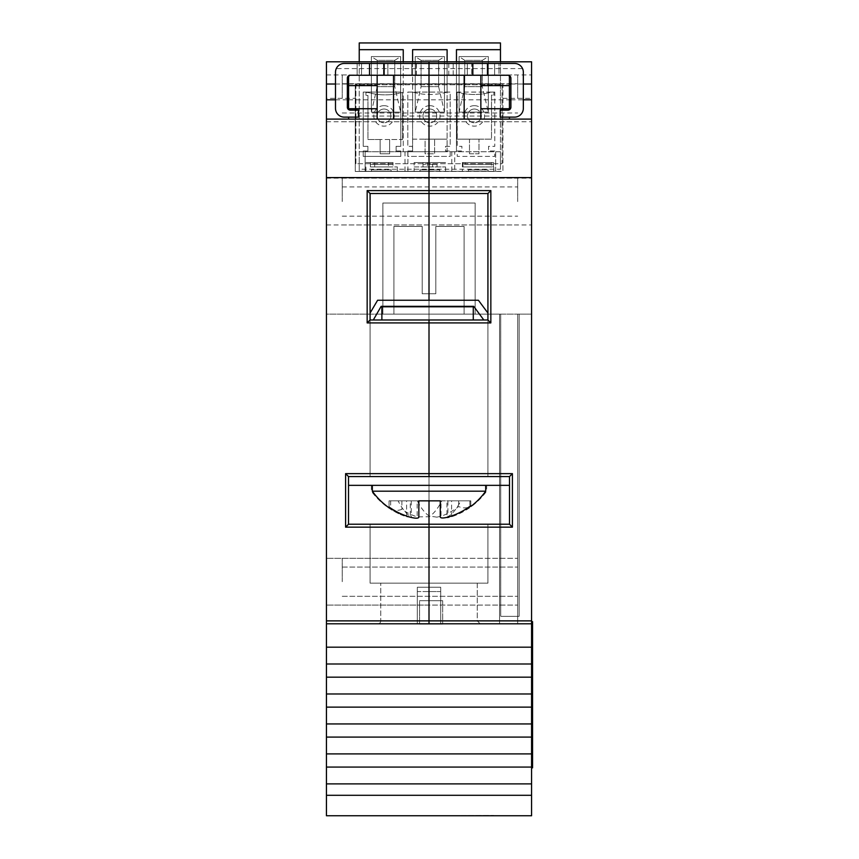 <?xml version="1.0" encoding="UTF-8"?>
<svg xmlns="http://www.w3.org/2000/svg" width="859" height="859" viewBox="0 0 859 859"><rect width="100%" height="100%" fill="white"/><g stroke="black" fill="none" stroke-linecap="round" stroke-linejoin="round"><path stroke-width="0.64" stroke-dasharray="4.29 3.22" d="M407.81 150.991L412.481 150.991L412.481 146.32L407.81 146.32L407.81 92.074L450.202 92.074L450.202 146.32L445.531 146.32L445.531 150.991L450.202 150.991L450.202 156.402L407.81 156.402L407.81 150.991L412.481 150.991L412.481 146.32L407.81 146.32L407.81 92.074L450.202 92.074L450.202 146.32L445.531 146.32L445.531 150.991L450.202 150.991L450.202 156.402L407.81 156.402L407.81 150.991M355.905 163.715L355.905 84.762L502.107 84.762L502.107 163.715L355.905 163.715L355.905 84.762L502.107 84.762L502.107 163.715L355.905 163.715M363.217 150.991L367.888 150.991L367.888 146.32L363.217 146.32L363.217 92.074L400.788 92.074L400.788 146.32L396.106 146.32L396.106 150.991L400.788 150.991L400.788 156.402L363.217 156.402L363.217 150.991L367.888 150.991L367.888 146.32L363.217 146.32L363.217 92.074L400.788 92.074L400.788 146.32L396.106 146.32L396.106 150.991L400.788 150.991L400.788 156.402L363.217 156.402L363.217 150.991M457.224 150.991L461.906 150.991L461.906 146.32L457.224 146.32L457.224 92.074L494.795 92.074L494.795 146.32L488.556 146.32L488.556 150.991L494.795 150.991L494.795 156.402L457.224 156.402L457.224 150.991L461.906 150.991L461.906 146.32L457.224 146.32L457.224 92.074L494.795 92.074L494.795 146.32L488.556 146.32L488.556 150.991L494.795 150.991L494.795 156.402L457.224 156.402L457.224 150.991M373.311 319.988L381.149 306.341L373.311 319.988L370.089 319.988L370.089 313.041L370.089 319.988L373.311 319.988L370.089 319.988L373.311 319.988L381.149 306.341L473.728 306.341L483.821 319.988L487.923 319.988L483.821 319.988L487.923 319.988L487.923 313.041L487.923 319.988L487.923 313.041L478.399 300.242L377.616 300.242L370.089 313.041L370.089 319.988L370.089 313.041L377.616 300.242L370.089 313.041M473.277 319.988L381.879 319.988L473.277 319.988L473.277 306.792L381.879 306.792L381.879 319.988L473.277 319.988L473.277 306.792L381.879 306.792L381.879 319.988L381.879 306.792L473.277 306.792L473.277 319.988L381.879 319.988M478.399 300.242L377.616 300.242L478.399 300.242L487.923 313.041L478.399 300.242M473.728 306.341L483.821 319.988L473.728 306.341L381.149 306.341L473.728 306.341M487.923 313.041L487.923 319.988L483.821 319.988M348.518 485.346L348.518 476.573L348.518 485.346L348.518 476.573L348.518 485.346L509.494 485.346L348.518 485.346L509.494 485.346L509.494 476.573L348.518 476.573L509.494 476.573L348.518 476.573L509.494 476.573L509.494 524.226L429.006 524.226L429.006 583.154L477.25 583.154L477.25 620.874L429.006 620.874L429.006 583.154L477.25 583.154L477.25 620.874L429.006 620.874L429.006 524.226L429.006 527.158L512.415 527.158L509.494 524.226L509.494 476.573L487.923 476.573L487.923 319.988L429.006 319.988L429.006 322.909L490.843 322.909L487.923 319.988L429.006 319.988L429.006 476.573L429.006 319.988L487.923 319.988L487.923 193.522L429.006 193.522L429.006 623.795L429.006 527.158L429.006 623.795L531.571 623.795L531.571 61.794L429.006 61.794L429.006 171.446L355.25 171.446L355.25 83.871L502.912 83.871L502.912 171.446L355.25 171.446L355.25 83.871L429.006 83.871L429.006 61.794L326.441 61.794L326.441 98.345L326.441 74.948L326.441 98.345L355.25 98.345M509.494 485.346L509.494 524.226L429.006 524.226L509.494 524.226M436.898 517.15L429.092 516.034A70.567 32.03 90 0 1 417.324 500.84L398.114 500.84A70.728 32.116 -90 0 0 410.291 516.431L411.246 517.408L406.597 516.774A70.298 62.073 -90 0 1 401.711 515.013A70.298 62.073 -90 0 1 390.662 508.99A61.365 28.809 -90 0 0 401.883 509.333A70.599 62.331 90 0 0 417.173 516.882L429.103 516.764A70.728 32.116 -90 0 0 441.773 500.84L460.768 500.84A70.567 32.03 90 0 1 447.904 516.785L446.948 517.644L446.948 500.84L447.904 500.84L447.904 516.785C445.971 518.138 447.206 518.127 451.598 516.764A70.599 62.331 90 0 0 452.596 516.42A70.599 62.331 90 0 0 469.884 506.864A58.938 27.671 90 0 1 458.663 506.499A70.298 62.073 -90 0 1 441.021 516.238L436.898 517.15M429.092 516.034L429.092 500.84L441.021 500.84L441.021 516.238M372.323 491.187L485.689 491.187M429.006 485.346L486.656 485.346L429.006 485.346M429.006 516.828L429.103 500.84L441.773 500.84M398.114 500.84L410.291 500.84L410.291 516.431M429.092 500.84L417.324 500.84M460.768 500.84L447.904 500.84M429.103 500.84L417.173 500.84L417.173 516.882M406.597 516.774L406.597 500.84L390.662 500.84L417.173 500.84M406.597 500.84L410.291 500.84M451.598 516.764L451.598 500.84L469.884 500.84L441.021 500.84M451.598 500.84L446.948 500.84M469.884 500.84L469.884 506.864M458.663 500.84L458.663 506.499M390.662 500.84L390.662 508.99M401.883 500.84L401.883 509.333M440.28 517L440.28 500.84L470.807 500.84L470.807 505.629A68.892 68.892 0 0 1 449.053 516.785C443.749 518.235 440.817 518.31 440.28 517L440.28 500.84L418.838 500.84L418.838 517.182C418.301 518.492 415.38 518.471 410.065 517.107A68.892 68.892 0 0 1 389.073 507.003L389.073 500.84L410.065 500.84L389.073 500.84L389.073 507.046M470.807 505.629L470.807 500.84L440.28 500.84L440.28 517.064M418.838 500.84L410.065 500.84L418.838 500.84M517.676 201.564L517.676 178.167L517.676 201.564M342.236 201.564L342.236 178.167L342.236 201.564M517.676 98.345L517.676 74.948L517.676 98.345M342.236 98.345L342.236 74.948L342.236 98.345M517.676 581.693L517.676 558.296L517.676 581.693M342.236 581.693L342.236 558.296L342.236 581.693M440.699 591.572L440.699 587.245L417.313 587.245L417.313 591.572L440.699 591.572L417.313 591.572L417.313 587.245L440.699 587.245L440.699 623.795L429.006 623.795L517.676 623.795L499.551 623.795L499.551 314.136L517.676 314.136L517.676 623.795L531.571 623.795L531.571 314.136L531.571 623.795L517.676 623.795L517.676 314.136L517.676 623.795L517.676 314.136L499.551 314.136L499.551 623.795L499.551 314.136L499.551 623.795L440.699 623.795L440.699 587.245L440.699 591.572L440.699 587.245L417.313 587.245L417.313 623.795L429.006 623.795L377.831 623.795L429.006 623.795L429.006 524.226L429.006 623.795L377.831 623.795L429.006 623.795L429.006 583.154L487.923 583.154L429.006 583.154L487.923 583.154L487.923 524.226L487.923 583.154L370.089 583.154L370.089 524.226L429.006 524.226L348.518 524.226L348.518 476.573L348.518 524.226L348.518 476.573L370.089 476.573L370.089 193.522L487.923 193.522L487.923 476.573L429.006 476.573L509.494 476.573L512.415 473.642L429.006 473.642L429.006 322.909L367.158 322.909L370.089 319.988L370.089 193.522L370.089 476.573L370.089 319.988L429.006 319.988L370.089 319.988L370.089 476.573L348.518 476.573L345.597 473.642L345.597 527.158L429.006 527.158L429.006 524.226L348.518 524.226L370.089 524.226L370.089 583.154L429.006 583.154L370.089 583.154L370.089 524.226L370.089 583.154L429.006 583.154L429.006 524.226L429.006 583.154L380.762 583.154L429.006 583.154L380.762 583.154L429.006 583.154L429.006 623.795L417.313 623.795L417.313 587.245L440.699 587.245L440.699 623.795L440.699 587.245L429.006 587.245L429.006 558.296L429.006 605.08L429.006 314.136L429.006 587.245L440.699 587.245L429.006 587.245L440.699 587.245L440.699 591.572L429.006 591.572L440.699 591.572M417.313 587.245L417.313 591.572L417.313 587.245L429.006 587.245L429.006 203.025L429.006 314.136L429.006 203.025L429.006 314.136L499.551 314.136L429.006 314.136L429.006 587.245L417.313 587.245L429.006 587.245L429.006 558.296L429.006 587.245L417.313 587.245L417.313 591.572L429.006 591.572L417.313 591.572L417.313 623.795L326.441 623.795L326.441 314.136L326.441 623.795L417.313 623.795L417.313 587.245M429.006 98.345L429.006 74.948L429.006 98.345M531.571 201.564L531.571 178.167L531.571 201.564M429.006 201.564L429.006 178.167L429.006 201.564M531.571 581.693L531.571 558.296L531.571 581.693M438.799 75.248L429.006 75.248L429.006 63.448L429.006 119.1L429.006 75.248L494.612 75.248L429.006 75.248L467.317 75.248L438.799 75.248L438.799 63.448L429.006 63.448L494.612 63.448L438.799 63.448M531.571 620.874L429.006 620.874L429.006 583.154L477.25 583.154L429.006 583.154L429.006 193.522L370.089 193.522L429.006 193.522L429.006 171.446L502.912 171.446L502.912 83.871L429.006 83.871L429.006 193.522L487.923 193.522L490.843 190.601L367.158 190.601L367.158 322.909M429.006 500.84L429.006 306.792L429.006 500.84M429.006 306.341L429.006 300.242L429.006 306.341M348.518 476.573L429.006 476.573L370.089 476.573L429.006 476.573L429.006 319.988L429.006 476.573L487.923 476.573L487.923 319.988M512.415 527.158L512.415 473.642M490.843 322.909L490.843 190.601M464.161 75.248L411.74 75.248L411.74 63.448L429.006 63.448L429.006 119.1L348.593 119.1L377.155 119.1L377.155 75.248L393.54 75.248L383.468 75.248L383.468 63.448L453.176 63.448L453.176 75.248L429.006 75.248L453.176 75.248L453.176 63.448L429.006 63.448L514.562 63.448A8.773 8.773 0 0 1 522.54 68.591L523.335 72.22L523.335 108.352C522.777 113.646 519.845 116.566 514.562 117.125L500.196 117.125L500.196 110.124L507.959 110.124L500.196 110.124L500.196 117.125L500.196 110.124L507.959 110.124A2.921 2.921 0 0 0 509.419 109.737A2.921 2.921 0 0 1 507.959 110.124L510.89 107.203L510.89 78.169L507.959 75.248A2.921 2.921 0 0 1 509.419 75.635A2.921 2.921 0 0 0 507.959 75.248L494.612 75.248L498.993 75.248L498.993 63.448L494.612 63.448L498.993 63.448L498.993 75.248L480.857 75.248L480.857 119.1L429.006 119.1L464.161 119.1L464.161 75.248L480.857 75.248M471.698 63.448L467.317 63.448L471.698 63.448L471.698 75.248L471.698 63.448M522.54 68.591L429.006 68.591L429.006 63.448L383.468 63.448L383.468 75.248L429.006 75.248L393.54 75.248L393.54 119.1L531.571 119.1M487.461 75.248L487.461 63.448M509.419 117.125L500.196 117.125L509.419 117.125L509.419 119.1M480.857 85.632L509.419 85.632M509.419 108.728L480.857 108.728M509.419 75.635L509.419 109.737M429.006 203.025L475.134 203.025L429.006 203.025L475.134 203.025L475.134 314.136L475.134 203.025L382.878 203.025L382.878 314.136L429.006 314.136L382.878 314.136L429.006 314.136L382.878 314.136L382.878 203.025L429.006 203.025L429.006 314.136L429.006 203.025L382.878 203.025L382.878 314.136L382.878 203.025L429.006 203.025L429.006 314.136L429.006 203.025M475.134 203.025L475.134 314.136L475.134 203.025M487.923 583.154L487.923 524.226L487.923 583.154M509.494 476.573L487.923 476.573L487.923 193.522M348.593 99.805L509.419 99.805M510.89 99.805L523.335 99.805M348.593 84.021L509.419 84.021M510.89 84.021L523.335 84.021M502.912 98.345L531.571 98.345M326.441 623.795L429.006 623.795L429.006 620.874L326.441 620.874L326.441 623.795L326.441 314.136L500.722 314.136L500.722 616.343L500.722 314.136L519.137 314.136L519.137 616.343L500.722 616.343L519.137 616.343L519.137 314.136L531.571 314.136L500.722 314.136L500.722 616.343L500.722 314.136L326.441 314.136L326.441 647.181L531.571 647.181L531.571 314.136L517.676 314.136L531.571 314.136L531.571 623.795M326.441 201.564L326.441 178.167L326.441 201.564M326.441 581.693L326.441 558.296L326.441 581.693M380.762 620.874A2.921 2.921 0 0 1 377.831 623.795A2.921 2.921 0 0 0 380.762 620.874L380.762 583.154L380.762 620.874M377.155 75.248L429.006 75.248L350.279 75.248L347.347 78.169L347.347 107.203L350.279 110.124L358.428 110.124L350.279 110.124A2.921 2.921 0 0 1 348.593 109.587A2.921 2.921 0 0 0 350.279 110.124L358.428 110.124L358.428 117.125L348.593 117.125L358.428 117.125L358.428 110.124L358.428 117.125L344.255 117.125C338.972 116.566 336.041 113.646 335.493 108.352L335.493 72.22L336.277 68.591A8.773 8.773 0 0 1 344.255 63.448L429.006 63.448L411.74 63.448L411.74 75.248L429.006 75.248L393.54 75.248M377.155 108.728L348.593 108.728M348.593 85.632L377.155 85.632M335.493 84.021L347.347 84.021M335.493 99.805L347.347 99.805M326.441 119.1L429.006 119.1L429.006 63.448L357.151 63.448L429.006 63.448L429.006 75.248L429.006 63.448L429.006 75.248L429.006 63.448L429.006 75.248L350.279 75.248A2.921 2.921 0 0 0 348.593 75.775A2.921 2.921 0 0 1 350.279 75.248L429.006 75.248L429.006 68.591L336.277 68.591M429.006 591.572L429.006 623.795L429.006 591.572M326.441 98.345L326.441 620.874M370.089 193.522L367.158 190.601M348.518 524.226L345.597 527.158M370.089 319.988L429.006 319.988L429.006 476.573L429.006 473.642L345.597 473.642M348.593 109.587L348.593 75.775M369.531 63.448L369.531 75.248M416.379 75.248L416.379 63.448M357.151 75.248L357.151 63.448L357.151 75.248M348.593 119.1L348.593 117.125M435.814 226.422L464.096 226.422L435.814 226.422L435.814 293.757L435.814 226.422L464.096 226.422L464.096 314.136L393.916 314.136L464.096 314.136L393.916 314.136L464.096 314.136L464.096 226.422L435.814 226.422L435.814 293.757L422.198 293.757L435.814 293.757L435.814 226.422M393.916 226.422L393.916 314.136L393.916 226.422L422.198 226.422L393.916 226.422L393.916 314.136L393.916 226.422L422.198 226.422L422.198 293.757L422.198 226.422L393.916 226.422M422.198 293.757L435.814 293.757L422.198 293.757L422.198 226.422L422.198 293.757M464.096 226.422L464.096 314.136L464.096 226.422M419.579 623.795L419.579 600.699L442.675 600.699L419.579 600.699L442.675 600.699L442.675 624.085L419.579 624.085L442.675 624.085L419.579 624.085L419.579 600.699L419.579 624.085L419.579 600.699L442.675 600.699L442.675 623.795M326.441 783.88L326.441 767.076L531.571 767.076L326.441 767.076L326.441 737.097L531.571 737.097L326.441 737.097L326.441 707.129L531.571 707.129L326.441 707.129L326.441 677.16L531.571 677.16L326.441 677.16L326.441 663.996L531.571 663.996L531.571 693.975L326.441 693.975L531.571 693.975L531.571 723.944L326.441 723.944L531.571 723.944L531.571 753.912L326.441 753.912L531.571 753.912L531.571 795.294L326.441 795.294L326.441 783.88L531.571 783.88M446.766 815.76L493.549 815.47L446.766 815.76M326.441 795.294L326.441 815.76L531.571 815.76L531.571 795.294M326.441 663.996L326.441 647.181L531.571 647.181L531.571 663.996L326.441 663.996L531.571 663.996M519.137 616.343L519.137 314.136L519.137 616.343L500.722 616.343L519.137 616.343M326.441 767.076L531.571 767.076M326.441 737.097L531.571 737.097M326.441 753.912L531.571 753.912M326.441 707.129L531.571 707.129M326.441 723.944L531.571 723.944M326.441 693.975L531.571 693.975M326.441 677.16L531.571 677.16M326.441 647.181L531.571 647.181M478.098 171.317L462.378 171.317L478.098 171.317M462.98 166.925L491.337 166.925L491.337 162.544L462.378 162.544L493.818 162.544L462.378 162.544L493.818 162.544L462.98 162.544L462.98 166.925L462.378 166.925L462.378 162.544L462.378 171.317M429.854 171.317L445.574 171.317L429.854 171.317M423.025 166.925L432.646 166.925L432.646 162.544L414.135 162.544L445.574 162.544L414.135 162.544L445.574 162.544L423.025 162.544L423.025 166.925L414.135 166.925L414.135 162.544L414.135 171.317M381.611 171.317L365.891 171.317L381.611 171.317M381.611 162.544L365.891 162.544L381.611 162.544M384.027 109.039A6.872 6.872 0 0 0 377.155 115.901A6.872 6.872 0 0 0 384.027 122.773A6.872 6.872 0 0 0 390.899 115.901A6.872 6.872 0 0 0 384.027 109.039A6.872 6.872 0 0 0 377.155 115.901A6.872 6.872 0 0 0 384.027 122.773A6.872 6.872 0 0 0 390.899 115.901A6.872 6.872 0 0 0 384.027 109.039M429.854 109.039A6.872 6.872 0 0 0 422.982 115.901A6.872 6.872 0 0 0 429.854 122.773A6.872 6.872 0 0 0 436.716 115.901A6.872 6.872 0 0 0 429.854 109.039A6.872 6.872 0 0 0 422.982 115.901A6.872 6.872 0 0 0 429.854 122.773A6.872 6.872 0 0 0 436.716 115.901A6.872 6.872 0 0 0 429.854 109.039M474.351 109.039A6.872 6.872 0 0 0 467.489 115.901A6.872 6.872 0 0 0 474.351 122.773A6.872 6.872 0 0 0 481.223 115.901A6.872 6.872 0 0 0 474.351 109.039A6.872 6.872 0 0 0 467.489 115.901A6.872 6.872 0 0 0 474.351 122.773A6.872 6.872 0 0 0 481.223 115.901A6.872 6.872 0 0 0 474.351 109.039M384.027 105.668A10.233 10.233 0 0 0 373.794 115.901A10.233 10.233 0 0 0 384.027 126.144A10.233 10.233 0 0 0 394.26 115.901A10.233 10.233 0 0 0 384.027 105.668M429.854 105.668A10.233 10.233 0 0 0 419.622 115.901A10.233 10.233 0 0 0 429.854 126.144A10.233 10.233 0 0 0 440.087 115.901A10.233 10.233 0 0 0 429.854 105.668M474.351 105.668A10.233 10.233 0 0 0 464.118 115.901A10.233 10.233 0 0 0 474.351 126.144A10.233 10.233 0 0 0 484.583 115.901A10.233 10.233 0 0 0 474.351 105.668M359.234 49.672L403.247 49.672L403.247 151.721L359.234 151.721L359.234 171.317L359.234 42.95L500.464 42.95L500.464 116.051L359.234 116.051L500.464 116.051L500.464 169.234L359.234 169.234M447.109 61.794L447.109 92.074A62.847 62.847 0 0 1 412.599 92.074L412.599 151.721L412.599 49.672L447.109 49.672L447.109 151.721L403.247 151.721L403.247 61.794M500.464 61.794L500.464 151.721L447.109 151.721L447.109 92.074A62.847 62.847 0 0 1 412.599 92.074L412.599 61.794M456.462 61.794L456.462 151.721L456.462 49.672L500.464 49.672M500.464 169.234L500.464 151.721L495.654 151.721L495.654 171.317L500.464 171.317L359.234 171.317L495.654 171.317L495.654 151.721L454.712 151.721L454.712 171.317M457.02 139.147L491.52 139.147L491.52 95.081L493.882 95.081L493.882 92.074L491.52 92.074A62.847 62.847 0 0 1 457.02 92.074L457.02 139.147L469.486 139.147L469.486 153.772L478.989 153.772L478.989 139.147L491.52 139.147L491.52 95.081L493.882 95.081L493.882 92.074L491.52 92.074A62.847 62.847 0 0 1 457.02 92.074L457.02 139.147M359.234 61.794L359.234 151.721L454.712 151.721M402.538 139.523L402.538 92.418A62.847 62.847 0 0 1 367.942 92.45L365.966 92.45L365.966 95.456L367.942 95.456L367.942 139.523L402.538 139.523L402.538 92.418A62.847 62.847 0 0 1 367.942 92.45L365.966 92.45L365.966 95.456L367.942 95.456L367.942 139.523L380.15 139.523L380.15 153.772L389.653 153.772L389.653 139.523L402.538 139.523M412.599 139.147L447.109 139.147L425.098 139.147L425.098 153.772L434.6 153.772L434.6 139.147L434.6 153.772L425.098 153.772L425.098 139.147L412.599 139.147M482.307 86.662L464.762 86.662L464.762 60.345L482.307 60.345L482.307 86.662L464.762 86.662L464.762 60.345L482.307 60.345L482.307 86.662L488.331 112.132L459.093 112.132L459.093 56.576L488.331 56.576L488.331 112.132L459.093 112.132L459.093 56.576L488.331 56.576L488.331 112.132M482.307 60.345L488.331 56.576M464.762 60.345L459.093 56.576M464.762 86.662L459.093 112.132M421.082 86.662L421.082 60.345L438.627 60.345L438.627 86.662L421.082 86.662L421.082 60.345L438.627 60.345L438.627 86.662L421.082 86.662L415.23 112.132L415.23 56.576L444.468 56.576L444.468 112.132L415.23 112.132L415.23 56.576L444.468 56.576L444.468 112.132L415.23 112.132M438.627 86.662L444.468 112.132M438.627 60.345L444.468 56.576M421.082 60.345L415.23 56.576M394.775 86.662L377.241 86.662L377.241 60.345L394.775 60.345L394.775 86.662L377.241 86.662L377.241 60.345L394.775 60.345L394.775 86.662L400.616 112.132L371.367 112.132L371.367 56.576L400.616 56.576L400.616 112.132L371.367 112.132L371.367 56.576L400.616 56.576L400.616 112.132M394.775 60.345L400.616 56.576M377.241 60.345L371.367 56.576M377.241 86.662L371.367 112.132M365.129 151.721L365.129 171.317L365.129 151.721M371.378 171.317L391.113 171.317L371.378 171.317L371.378 169.857L371.378 171.317M468.359 171.317L488.095 171.317L468.359 171.317L468.359 169.857L468.359 171.317M419.987 171.317L439.722 171.317L419.987 171.317L419.987 169.857L419.987 171.317M389.653 139.523L380.15 139.523L380.15 153.772L389.653 153.772L389.653 139.523M478.989 139.147L469.486 139.147L469.486 153.772L478.989 153.772L478.989 139.147M404.997 151.721L404.997 171.317M407.918 151.721L407.918 171.317M451.78 151.721L451.78 171.317M439.722 169.857L419.987 169.857L439.722 169.857L439.722 171.317L439.722 169.857M488.095 169.857L468.359 169.857L488.095 169.857L488.095 171.317L488.095 169.857M391.113 169.857L371.378 169.857L391.113 169.857L391.113 171.317L391.113 169.857M381.611 166.925L374.674 166.925L374.674 162.544L370.412 162.544L393.014 162.544L374.674 162.544L374.674 164.294L370.412 164.294L370.412 162.544L365.891 162.544L388.461 162.544L388.461 166.925L370.412 166.925L370.412 162.544L388.461 162.544L388.461 164.294L393.014 164.294L393.014 162.544L393.014 166.925L397.32 166.925L381.611 166.925M374.674 166.925L393.014 166.925M370.412 166.925L388.461 166.925M432.646 166.925L414.135 166.925M427.428 166.925L445.574 166.925L427.428 166.925L427.428 162.544L427.428 164.294L437.016 164.294L432.646 164.294L432.646 162.544L423.025 162.544L423.025 164.294L427.428 164.294M437.016 166.925L437.016 164.294M491.337 166.925L462.378 166.925M465.17 166.925L493.818 166.925L465.17 166.925L465.17 162.544L465.17 164.294L493.324 164.294L491.337 164.294L491.337 162.544L462.98 162.544L462.98 164.294L465.17 164.294M493.324 166.925L493.324 164.294M491.337 164.294L462.98 164.294M432.646 164.294L423.025 164.294M370.412 164.294L388.461 164.294M393.014 164.294L374.674 164.294M512.093 816.018L471.902 816.018L512.093 816.05M513.091 816.018L510.182 816.018L513.091 816.05M377.67 816.05L373.096 816.05M396.922 816.018L409.571 816.05L396.922 816.05M424.099 816.018L441.719 816.05L424.099 816.05M464.279 816.05L454.615 816.018L464.279 816.05M472.053 816.05L478.892 816.05M398.071 816.018L407.542 816.018L398.071 816.05M421.758 816.05L423.648 816.018L421.758 816.05M459.125 816.018L445.402 816.018L459.125 816.05M383.758 816.05L385.444 816.05M411.021 816.05L414.779 816.05M422.209 816.05L424.11 816.018L422.209 816.05M448.173 816.05L450.073 816.05M477.55 816.05L479.633 816.018L477.55 816.05M379.839 816.018L394.163 816.018L379.839 816.05M423.068 816.05L424.958 816.018L423.068 816.05M465.825 816.018L478.431 816.05L465.825 816.05M364.785 816.05L359.287 816.05M378.454 816.05L386.668 816.05M406.447 816.018L418.612 816.05L406.447 816.05M422.778 816.05L424.679 816.018L422.778 816.05M472.761 816.05L460.091 816.05L472.761 816.018M378.679 816.018L369.391 816.018L378.679 816.05M409.571 816.05L401.991 816.05M423.401 816.05L425.302 816.018L423.401 816.05M467.629 816.018L456.956 816.05L467.629 816.05M379.152 816.018L390.523 816.018L379.152 816.05M433.151 816.05L438.058 816.05L433.151 816.018M455.345 816.05L461.938 816.018L455.345 816.05M477.4 816.018L488.782 816.018L477.4 816.05M509.57 816.05L514.477 816.05L509.57 816.018M362.638 816.05L374.32 816.05M400.326 816.05L396.042 816.05M465.599 816.05L468.52 816.018L465.599 816.05M435.008 816.05L441.011 816.05M445.402 816.05L449.278 816.05L445.402 816.018M449.429 816.05L459.619 816.05L449.429 816.018M455.721 816.05L464.751 816.05M474.018 816.05L495.428 816.05M347.734 816.05L349.892 816.05M359.373 816.05L361.532 816.05M369.95 816.05L378.98 816.05M399.65 816.05L410.989 816.05L399.65 816.018M419.407 816.05L415.96 816.05M415.96 816.018L419.407 816.018M447.324 816.05L494.108 815.76L447.324 816.05M330.361 815.76L526.277 815.76M481.523 816.018L497.436 816.05L481.523 816.05M445.703 816.05L460.821 816.018L445.703 816.05M408.132 816.05L413.855 816.05L408.132 816.018M503.46 816.05L505.221 816.05M495.428 816.018L504.523 816.05M495.922 816.05L500.829 816.05L495.922 816.018M446.798 816.05L451.705 816.05L446.798 816.018M419.868 816.05L426.461 816.018L419.868 816.05M415.144 816.05L419.235 816.05L415.144 816.018M379.066 816.05L393.25 816.05L379.066 816.018M462.582 816.05L459.694 816.05M402.313 816.018L409.324 816.05L402.313 816.05M368.769 816.05L394.668 816.05L368.769 816.05M474.05 816.05L476.133 816.018L474.05 816.05M415.23 816.05L418.161 816.05M418.161 816.018L416.991 816.05M394.818 816.05L403.161 816.05M367.555 816.05L369.241 816.05M442.331 816.05L444.962 816.05M416.636 816.05L411.332 816.05M378.98 816.018L369.95 816.018M487.032 816.05L497.833 816.05L487.032 816.018M434.718 816.018L446.089 816.05L434.718 816.05M414.779 816.018L416.11 816.05M374.32 816.018L369.767 816.05M411.332 816.018L418.913 816.018L411.783 816.05M398.651 816.018L390.695 816.018L398.651 816.05M389.352 816.018L377.423 816.018L389.352 816.05M396.042 816.018L400.326 816.018M386.443 816.018L378.089 816.018L386.443 816.05M395.58 816.018L398.555 816.018L395.58 816.018M386.668 816.018L385.541 816.05M361.532 816.018L359.373 816.018M373.096 816.018L377.67 816.018M349.892 816.018L347.734 816.018M505.221 816.018L510.987 816.05M510.987 816.018L474.018 816.018M504.265 816.018L512.608 816.018L504.265 816.05M464.751 816.018L455.721 816.018M465.675 816.018L463.774 816.018L465.675 816.05M459.694 816.018L464.483 816.05M450.395 816.018L452.972 816.018L450.395 816.05M450.073 816.018L448.838 816.05M441.011 816.018L435.008 816.018M442.224 816.018L438.659 816.018L442.224 816.05M444.962 816.018L442.331 816.018M426.332 816.018L441.719 816.018L426.332 816.05M488.352 816.018L494.526 816.018L488.352 816.05M438.799 816.018L429.253 816.05L438.799 816.018M429.221 816.018L420.502 816.018L429.221 816.05M363.711 816.018L367.867 816.018L363.711 816.05M369.767 816.018L370.82 816.05M370.82 816.018L367.126 816.05M367.126 816.018L361.059 816.05M361.059 816.018L362.638 816.018M504.523 816.018L502.139 816.05M502.139 816.018L505.436 816.05M505.436 816.018L501.001 816.05M501.001 816.018L503.46 816.018M483.112 816.018L479.676 816.018L483.112 816.05M473.234 816.018L468.305 816.018L473.234 816.05M384.864 816.018L381.428 816.018L384.864 816.05M474.351 816.018L480.074 816.018L474.351 816.05M474.501 816.018L472.6 816.018L474.501 816.05M460.488 816.018L456.956 816.018L460.488 816.05M403.161 816.018L399.907 816.05M401.991 816.018L404.686 816.05M404.686 816.018L407.488 816.05M407.488 816.018L409.378 816.018M371.281 816.018L376.779 816.018L371.281 816.05M362.519 816.018L358.02 816.018L362.519 816.05M367.308 816.018L362.455 816.018L367.308 816.05M358.203 816.018L362.444 816.018L358.203 816.05M464.483 816.018L455.377 816.05M455.377 816.018L457.278 816.05M457.278 816.018L462.582 816.018M400.992 816.018L399.091 816.05L400.992 816.018M406.983 816.018L402.882 816.018L406.983 816.05M385.541 816.018L380.709 816.05M380.709 816.018L378.454 816.018M370.659 816.018L376.156 816.018L370.659 816.05M359.287 816.018L357.398 816.05M357.398 816.018L366.686 816.05M366.686 816.018L357.591 816.05M357.591 816.018L359.481 816.05M359.481 816.018L361.822 816.05M361.822 816.018L364.785 816.018M466.351 816.018L460.091 816.018L466.351 816.05M420.599 816.018L415.67 816.05M416.991 816.018L413.018 816.05M413.018 816.018L415.713 816.05M415.713 816.018L418.516 816.05M418.516 816.018L420.405 816.018M415.67 816.018L411.128 816.05M411.128 816.018L415.23 816.018M406.006 816.018L407.907 816.018L406.006 816.05M399.907 816.018L400.659 816.05M400.659 816.018L398.028 816.05M398.028 816.018L393.69 816.05M393.69 816.018L394.818 816.018M369.241 816.018L371.453 816.05M371.453 816.018L365.58 816.05M365.58 816.018L363.228 816.05M363.228 816.018L357.355 816.05M357.355 816.018L359.567 816.05M359.567 816.018L361.252 816.05M361.252 816.018L367.555 816.018M450.835 816.018L456.14 816.05L450.835 816.05M448.838 816.018L448.173 816.018M411.783 816.018L414.747 816.05M416.11 816.018L416.862 816.05M416.862 816.018L414.231 816.05M414.231 816.018L409.893 816.05M409.893 816.018L411.021 816.018M385.444 816.018L387.656 816.05M387.656 816.018L381.783 816.05M381.783 816.018L379.431 816.05M379.431 816.018L373.568 816.05M373.568 816.018L375.78 816.05M375.78 816.018L377.455 816.05M377.455 816.018L383.758 816.018M472.708 816.018L478.431 816.018L472.708 816.05M414.747 816.018L416.636 816.018M510.525 816.018L503.331 816.018L510.525 816.018M478.892 816.018L476.52 816.05M476.52 816.018L474.372 816.05M474.372 816.018L472.053 816.018M454.615 816.018L464.279 816.018L454.615 816.018M439.593 816.018L444.006 816.018L439.593 816.05M412.041 816.018L415.573 816.018L412.041 816.05M388.633 816.018L385.1 816.018L388.633 816.05M362.133 816.018L354.359 816.05L362.133 816.018M531.571 738.611L531.571 621.648L531.571 738.611L532.559 738.611L532.559 621.648L531.571 621.648M532.559 767.849L532.559 738.611M429.006 620.874L477.25 620.874L480.181 623.795L477.25 620.874L429.006 620.874M494.612 75.248L494.612 63.448L494.612 75.248M467.317 75.248L467.317 63.448L467.317 75.248M448.795 75.248L448.795 63.448M387.86 75.248L387.86 63.448L387.86 75.248M416.132 75.248L416.132 63.448M361.542 75.248L361.542 63.448L361.542 75.248M532.559 650.886L531.571 650.886M452.596 516.42A71.458 71.458 0 0 0 486.656 491.187L486.656 485.346M371.356 485.346L371.356 491.187A71.458 71.458 0 0 0 401.711 515.013M411.246 500.84L411.246 517.408M342.236 186.94L517.676 186.94M342.236 224.951L517.676 224.951M342.236 178.167L517.676 178.167M342.236 216.178L517.676 216.178M342.236 83.72L517.676 83.72M342.236 121.742L517.676 121.742M342.236 74.948L517.676 74.948M342.236 112.969L517.676 112.969M342.236 567.069L517.676 567.069L342.236 567.069M342.236 605.08L517.676 605.08L342.236 605.08M342.236 558.296L517.676 558.296L342.236 558.296M342.236 596.307L517.676 596.307L342.236 596.307M326.441 74.948L531.571 74.948M326.441 178.167L531.571 178.167M429.006 558.296L326.441 558.296L429.006 558.296M326.441 121.742L531.571 121.742M326.441 224.951L531.571 224.951M429.006 605.08L326.441 605.08L429.006 605.08M365.891 166.925L365.891 171.317M397.32 166.925L397.32 171.317M445.574 166.925L445.574 171.317M493.818 166.925L493.818 171.317"/><path stroke-width="1.29" d="M483.821 319.988L473.728 306.341L381.149 306.341L373.311 319.988M370.089 313.041L377.616 300.242L478.399 300.242L487.923 313.041M381.879 319.988L381.879 306.792L473.277 306.792L473.277 319.988M509.494 485.346L348.518 485.346M389.073 507.046A68.924 68.924 0 0 0 410.065 517.139C415.369 518.503 418.301 518.546 418.838 517.247L418.838 500.84L440.28 500.84L440.28 517.064C440.817 518.364 443.738 518.278 449.053 516.817A68.924 68.924 0 0 0 470.807 505.672L470.807 506.466A69.558 69.558 0 0 0 485.689 491.187L372.323 491.187A69.558 69.558 0 0 0 389.073 507.819L389.073 507.046L389.073 507.819M470.807 506.466L470.807 505.672M393.54 75.248L393.54 119.1L429.006 119.1L429.006 63.448L384.145 63.448L384.145 75.248L369.531 75.248L369.531 63.448L344.255 63.448A8.773 8.773 0 0 0 335.493 72.22L335.493 108.352A8.773 8.773 0 0 0 344.255 117.125L358.428 117.125L358.428 110.124L350.279 110.124A2.921 2.921 0 0 1 347.347 107.203L347.347 78.169A2.921 2.921 0 0 1 350.279 75.248L369.531 75.248M429.006 623.795L429.006 620.874L531.571 620.874L531.571 623.795L326.441 623.795L326.441 620.874L429.006 620.874L429.006 500.84L429.006 524.226L509.494 524.226L512.415 527.158L429.006 527.158L429.006 623.795M509.494 524.226L509.494 476.573L429.006 476.573L429.006 473.642L512.415 473.642L512.415 527.158M348.518 476.573L429.006 476.573L429.006 319.988L487.923 319.988L490.843 322.909L429.006 322.909L429.006 473.642L345.597 473.642L348.518 476.573L348.518 524.226L429.006 524.226L429.006 527.158L345.597 527.158L348.518 524.226M487.923 319.988L487.923 193.522L429.006 193.522L429.006 300.242L429.006 190.601L490.843 190.601L490.843 322.909M480.857 75.248L480.857 119.1L429.006 119.1L429.006 190.601L429.006 177.588L531.571 177.588L531.571 61.794L429.006 61.794L429.006 63.448L487.461 63.448L487.461 75.248L472.837 75.248L472.837 63.448M487.923 193.522L490.843 190.601M509.494 476.573L512.415 473.642M487.461 75.248L507.959 75.248A2.921 2.921 0 0 1 510.89 78.169L510.89 107.203A2.921 2.921 0 0 1 507.959 110.124L500.196 110.124L500.196 117.125L514.562 117.125A8.773 8.773 0 0 0 523.335 108.352L523.335 72.22A8.773 8.773 0 0 0 514.562 63.448L487.461 63.448M384.145 75.248L472.837 75.248M480.857 108.728L509.419 108.728L509.419 85.632L480.857 85.632M464.161 119.1L464.161 75.248M509.419 85.632L509.419 75.635M509.419 109.737L509.419 108.728M509.419 119.1L509.419 117.125M480.857 119.1L531.571 119.1M509.419 99.805L510.89 99.805M523.335 99.805L531.571 99.805M509.419 84.021L510.89 84.021M523.335 84.021L531.571 84.021M531.571 177.588L531.571 620.874M377.155 85.632L348.593 85.632L348.593 108.728L377.155 108.728M326.441 177.588L326.441 61.794L429.006 61.794L429.006 177.588L326.441 177.588L326.441 620.874M326.441 84.021L335.493 84.021M347.347 84.021L348.593 84.021M326.441 99.805L335.493 99.805M347.347 99.805L348.593 99.805M348.593 108.728L348.593 109.587M348.593 117.125L348.593 119.1M367.158 322.909L367.158 190.601L370.089 193.522L370.089 319.988L429.006 319.988L429.006 322.909L367.158 322.909L370.089 319.988M345.597 527.158L345.597 473.642M367.158 190.601L429.006 190.601L429.006 193.522L370.089 193.522M348.593 75.775L348.593 85.632M393.54 119.1L377.155 119.1L377.155 75.248M326.441 119.1L377.155 119.1M369.531 63.448L384.145 63.448M326.441 623.795L326.441 647.181L531.571 647.181L531.571 623.795M531.571 663.996L531.571 677.16L326.441 677.16L326.441 663.996L531.571 663.996L531.571 647.181M531.571 693.975L531.571 707.129L326.441 707.129L326.441 693.975L531.571 693.975L531.571 677.16M531.571 723.944L531.571 737.097L326.441 737.097L326.441 723.944L531.571 723.944L531.571 707.129M531.571 753.912L531.571 767.076L326.441 767.076L326.441 753.912L531.571 753.912L531.571 737.097M531.571 795.294L531.571 783.88L326.441 783.88L326.441 795.294L531.571 795.294L531.571 815.76L326.441 815.76L326.441 795.294M531.571 783.88L531.571 767.076M326.441 783.88L326.441 767.076M326.441 753.912L326.441 737.097M326.441 723.944L326.441 707.129M326.441 693.975L326.441 677.16M326.441 663.996L326.441 647.181M419.579 623.795L442.675 623.795M403.247 61.794L403.247 49.672L359.234 49.672L359.234 42.95L500.464 42.95L500.464 49.672L456.462 49.672L456.462 61.794M500.464 49.672L500.464 61.794M359.234 49.672L359.234 61.794M412.599 61.794L412.599 49.672L447.109 49.672L447.109 61.794M526.277 815.76L330.361 815.76M532.559 767.849L531.571 767.849L532.559 767.849L532.559 738.611L531.571 738.611M532.559 738.611L532.559 621.648L531.571 621.648M532.559 650.886L531.571 650.886M485.689 491.187L485.689 485.346M372.323 491.187L372.323 485.346"/></g></svg>
